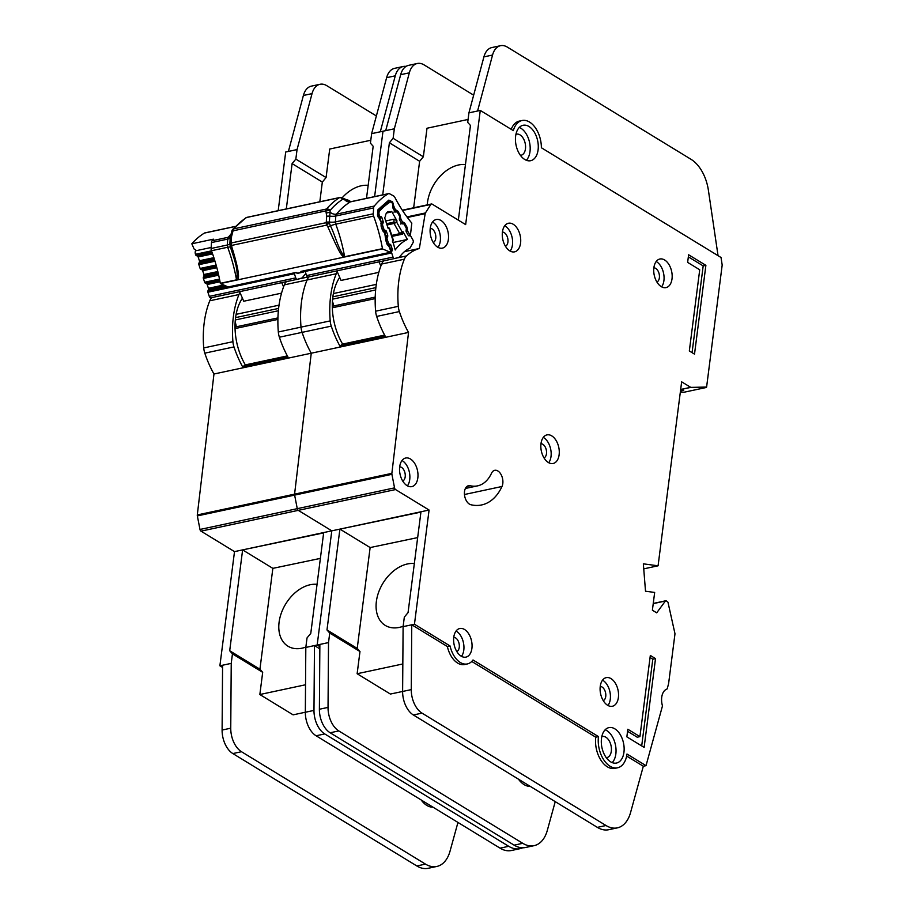 <?xml version="1.0" encoding="UTF-8"?>
<svg xmlns="http://www.w3.org/2000/svg" width="914" height="914" viewBox="0 0 914 914"><rect width="100%" height="100%" fill="white"/><g stroke="black" fill="none" stroke-linecap="round" stroke-linejoin="round"><path stroke-width="1.37" d="M333.382 306.053A5.221 3.176 77.9 0 0 332.707 302.214A5.221 3.176 77.9 0 0 332.422 301.62M387.536 244.221L390.221 244.312A1.394 0.845 -102.1 0 1 390.952 245.226L392.186 249.019A1.394 0.845 -102.1 0 1 392.197 250.333L391.672 251.636A1.394 0.845 -102.1 0 0 391.672 252.938L393.031 257.097A2.091 1.268 77.9 0 0 393.146 257.382A2.091 1.268 77.9 0 0 394.62 258.525A2.091 1.268 77.9 0 0 394.677 258.513L399.544 257.097A56.702 34.515 -102.1 0 1 409.952 248.094L413.048 242.633A2.091 1.268 77.9 0 0 412.899 239.936L410.877 236.338A1.394 0.845 -102.1 0 0 410.055 235.743L408.992 235.812A1.394 0.845 -102.1 0 1 408.17 235.218L406.33 231.939A1.394 0.845 -102.1 0 1 406.079 230.614L406.296 229.048A1.394 0.845 -102.1 0 0 406.044 227.712L404.194 224.433A1.394 0.845 -102.1 0 0 403.382 223.839L402.297 223.884A1.394 0.845 -102.1 0 1 401.486 223.302L399.635 220.046A1.394 0.845 -102.1 0 1 399.384 218.697L399.612 217.155A1.394 0.845 -102.1 0 0 399.361 215.807L397.521 212.539A1.394 0.845 -102.1 0 0 396.699 211.945L395.636 212.014A1.394 0.845 -102.1 0 1 394.814 211.42L392.963 208.141A1.394 0.845 -102.1 0 1 392.712 206.815L392.94 205.25A1.394 0.845 -102.1 0 0 392.677 203.913L392.483 203.559A3.485 2.125 -102.1 0 0 390.244 202.097L387.719 202.634M394.562 258.536L308.201 276.999A2.091 1.268 -102.1 0 1 308.144 277.011A2.091 1.268 -102.1 0 1 306.67 275.868A2.091 1.268 -102.1 0 1 306.556 275.582L305.196 271.424A1.394 0.845 77.9 0 1 305.082 270.693M387.856 227.266L389.17 228.82L388.142 228.42L384.588 217.578A98.929 60.221 -102.1 0 1 385.422 216.709A7.141 4.341 -102.1 0 1 388.427 211.625A7.141 4.341 -102.1 0 1 390.758 212.105L386.508 213.008M378.819 272.361L341.036 280.438L336.866 270.864M379.024 261.861L380.864 266.065M392.117 236.372L402.617 234.133L403.108 231.779L407.416 239.445A65.762 40.033 77.9 0 0 395.214 249.99L392.449 239.982M390.758 212.105A98.929 60.221 -102.1 0 1 391.683 211.431L396.95 220.8L394.197 219.154L385.697 220.971M378.442 216.687L380.098 216.332A1.394 0.845 -102.1 0 1 379.367 215.418L379.241 215.007A3.485 2.125 -102.1 0 1 379.653 211.043A107.978 65.739 77.9 0 1 389.787 202.291A3.485 2.125 -102.1 0 1 390.244 202.097M380.098 216.332L381.195 216.767A1.394 0.845 -102.1 0 1 381.915 217.692L383.16 221.485A1.394 0.845 -102.1 0 1 383.16 222.776L382.635 224.09L381.287 224.376M382.989 230.454L384.623 230.1A1.394 0.845 -102.1 0 1 383.88 229.174L382.646 225.392A1.394 0.845 -102.1 0 1 382.635 224.09M384.623 230.1L385.697 230.511A1.394 0.845 -102.1 0 1 386.439 231.448L387.662 235.241A1.394 0.845 -102.1 0 1 387.673 236.532L387.148 237.869L385.822 238.143M389.124 243.878A1.394 0.845 -102.1 0 1 388.404 242.953L387.159 239.16A1.394 0.845 -102.1 0 1 387.148 237.869M392.449 241.285L392.803 239.879L389.17 228.82M407.416 239.445L392.78 242.576M403.108 231.779L402.103 231.848L400.572 234.27A1.394 0.845 -102.1 0 1 399.749 233.676L402.103 231.848L396.733 222.285L394.025 223.484A1.394 0.845 -102.1 0 1 393.774 222.159L396.733 222.285L396.95 220.8M339.711 277.388A48.762 29.682 77.9 0 0 332.833 297.084A48.762 29.682 77.9 0 0 342.624 344.098L384.657 335.118L342.624 344.098L339.917 346.052L385.32 336.352A78.718 47.928 77.9 0 1 376.671 316.427A13.938 8.477 77.9 0 1 375.608 311.194A83.597 50.887 77.9 0 1 381.641 264.055A13.938 8.477 77.9 0 1 383.731 260.856M414.339 563.55A34.835 23.935 -58.6 0 0 376.374 601.446A34.835 23.935 -58.6 0 0 385.251 625.404A34.835 23.935 -58.6 0 0 403.154 626.273M465.454 164.566A34.835 23.935 -58.6 0 0 427.489 202.474A34.835 23.935 -58.6 0 0 427.261 204.885M601.8 736.661A10.797 6.569 -102.1 0 1 602.36 736.501A10.797 6.569 -102.1 0 1 611.317 751.148A10.797 6.569 -102.1 0 1 606.873 757.615A10.797 6.569 -102.1 0 1 606.302 757.695M515.942 134.324A10.797 6.569 -102.1 0 1 516.501 134.164A10.797 6.569 -102.1 0 1 525.459 148.811A10.797 6.569 -102.1 0 1 521.014 155.277A10.797 6.569 -102.1 0 1 520.443 155.357M623.954 752.188A18.109 11.025 77.9 0 0 608.941 727.613A18.109 11.025 77.9 0 0 601.492 738.466A18.109 11.025 77.9 0 0 616.516 763.041A18.109 11.025 77.9 0 0 623.954 752.188M605.171 729.772A18.109 11.025 -102.1 0 1 615.853 753.913A18.109 11.025 -102.1 0 1 612.186 762.607M538.095 149.85A18.109 11.025 77.9 0 0 523.082 125.275A18.109 11.025 77.9 0 0 515.633 136.129A18.109 11.025 77.9 0 0 530.657 160.704A18.109 11.025 77.9 0 0 538.095 149.85M519.312 127.446A18.109 11.025 -102.1 0 1 529.994 151.587A18.109 11.025 -102.1 0 1 526.327 160.27M672.019 278.85A14.624 8.912 -102.1 0 1 666.009 287.613A14.624 8.912 -102.1 0 1 653.876 267.768A14.624 8.912 -102.1 0 1 659.897 259.005A14.624 8.912 -102.1 0 1 672.019 278.85M661.599 286.836A14.624 8.912 77.9 0 0 663.918 280.587A14.624 8.912 77.9 0 0 656.195 261.507M559.128 454.738A14.624 8.912 -102.1 0 1 553.119 463.501A14.624 8.912 -102.1 0 1 540.985 443.656A14.624 8.912 -102.1 0 1 546.995 434.893A14.624 8.912 -102.1 0 1 559.128 454.738M548.708 462.724A14.624 8.912 77.9 0 0 551.016 456.474A14.624 8.912 77.9 0 0 543.293 437.406M417.835 477.862A14.624 8.912 -102.1 0 1 411.814 486.625A14.624 8.912 -102.1 0 1 399.692 466.78A14.624 8.912 -102.1 0 1 405.702 458.017A14.624 8.912 -102.1 0 1 417.835 477.862M407.416 485.848A14.624 8.912 77.9 0 0 409.723 479.587A14.624 8.912 77.9 0 0 402 460.519M448.386 239.365A14.624 8.912 -102.1 0 1 442.376 248.128A14.624 8.912 -102.1 0 1 430.243 228.283A14.624 8.912 -102.1 0 1 436.252 219.509A14.624 8.912 -102.1 0 1 448.386 239.365M437.966 247.351A14.624 8.912 77.9 0 0 440.274 241.09A14.624 8.912 77.9 0 0 432.551 222.022M618.39 697.485A14.624 8.912 -102.1 0 1 612.38 706.259A14.624 8.912 -102.1 0 1 600.247 686.403A14.624 8.912 -102.1 0 1 606.256 677.64A14.624 8.912 -102.1 0 1 618.39 697.485M607.97 705.482A14.624 8.912 77.9 0 0 610.278 699.221A14.624 8.912 77.9 0 0 602.554 680.153M471.91 648.369A14.624 8.912 -102.1 0 1 465.9 657.132A14.624 8.912 -102.1 0 1 453.767 637.286A14.624 8.912 -102.1 0 1 459.776 628.512A14.624 8.912 -102.1 0 1 471.91 648.369M461.49 656.355A14.624 8.912 77.9 0 0 463.798 650.094A14.624 8.912 77.9 0 0 456.075 631.026M520.569 243.101A14.624 8.912 -102.1 0 1 514.559 251.864A14.624 8.912 -102.1 0 1 502.426 232.019A14.624 8.912 -102.1 0 1 508.435 223.256A14.624 8.912 -102.1 0 1 520.569 243.101M510.149 251.087A14.624 8.912 77.9 0 0 512.457 244.838A14.624 8.912 77.9 0 0 504.734 225.758M501.992 486.488A9.757 5.941 77.9 0 0 502.803 483.552A9.757 5.941 77.9 0 0 494.714 470.322A9.757 5.941 77.9 0 0 491.526 473.224A42.501 25.866 -102.1 0 1 477.588 485.86A42.501 25.866 -102.1 0 1 470.219 485.734A9.757 5.941 77.9 0 0 468.528 485.7A9.757 5.941 77.9 0 0 464.529 495.125A9.757 5.941 77.9 0 0 470.916 504.745A62.003 37.748 77.9 0 0 481.667 504.939A62.003 37.748 77.9 0 0 501.992 486.488L464.472 494.508M519.141 121.139L522.065 120.511A22.987 13.996 77.9 0 1 541.374 147.748L721.032 257.497L722.186 265.026L706.602 387.056L690.801 387.387L681.65 381.846L658.08 565.8L643.342 563.835L645.513 591.221L654.664 592.443L652.39 610.198L656.709 612.837L665.403 601.012A1.394 0.845 -102.1 0 1 666.226 600.864L667.414 601.583A1.394 0.845 -102.1 0 1 668.065 602.657L674.989 633.768L668.74 682.541A13.938 8.477 -102.1 0 1 668.305 684.757L667.266 688.539A1.394 0.845 -102.1 0 1 666.797 689.133A13.938 8.477 77.9 0 0 662.319 705.38A1.394 0.845 -102.1 0 1 662.342 706.419L646.015 765.658L643.319 766.24L626.65 756.061M502.414 232.076A7.312 4.456 -102.1 0 1 507.921 242.061A7.312 4.456 -102.1 0 1 505.453 246.277M453.755 637.344A7.312 4.456 -102.1 0 1 459.262 647.329A7.312 4.456 -102.1 0 1 456.794 651.533M600.235 686.46A7.312 4.456 -102.1 0 1 605.742 696.445A7.312 4.456 -102.1 0 1 603.274 700.661M430.231 228.34A7.312 4.456 -102.1 0 1 435.738 238.326A7.312 4.456 -102.1 0 1 433.27 242.53M399.681 466.837A7.312 4.456 -102.1 0 1 405.188 476.822A7.312 4.456 -102.1 0 1 402.72 481.027M540.974 443.713A7.312 4.456 -102.1 0 1 546.481 453.698A7.312 4.456 -102.1 0 1 544.013 457.914M653.876 267.825A7.312 4.456 -102.1 0 1 659.371 277.81A7.312 4.456 -102.1 0 1 656.903 282.015M411.266 689.613L402.617 691.464L403.108 626.638L411.757 624.788L411.266 689.613A20.896 12.727 77.9 0 0 422.017 713.126L606.005 825.513A34.835 21.205 77.9 0 0 617.35 827.867L608.701 829.718A34.835 21.205 -102.1 0 1 597.356 827.364L413.368 714.976A20.896 12.727 -102.1 0 1 402.617 691.464L390.392 694.057L357.134 673.732L359.979 651.533L329.737 633.059L328.514 642.576L317.169 645.01L319.854 646.644L317.169 645.01L331.793 530.828L298.284 510.355A2.091 1.268 -102.1 0 1 297.267 508.664L294.628 495.114A2.091 1.268 -102.1 0 1 294.582 494.143L311.251 353.215A78.718 47.928 -102.1 0 1 302.088 332.365A13.938 8.477 -102.1 0 1 301.014 327.132A83.597 50.887 -102.1 0 1 307.058 279.992A13.938 8.477 -102.1 0 1 309.138 276.793A13.938 8.477 -102.1 0 0 307.058 279.992L284.357 284.848A83.597 50.887 77.9 0 0 278.324 331.988A13.938 8.477 77.9 0 0 279.387 337.22A78.718 47.928 77.9 0 0 288.036 357.146L242.633 366.845A78.718 47.928 -102.1 0 1 233.984 346.92A13.938 8.477 -102.1 0 1 232.921 341.687A83.597 50.887 -102.1 0 1 238.954 294.548A13.938 8.477 -102.1 0 1 239.994 292.594M382.715 194.888L389.387 142.801L393.123 138.311L394.334 128.794L382.989 131.216L374.614 196.613L382.989 131.216L371.644 133.65L370.421 143.155L373.175 146.274L366.503 198.349M518.478 779.185A22.987 13.996 77.9 0 0 530.211 786.348M328.514 642.576L328.035 707.402A20.896 12.727 77.9 0 0 338.786 730.926L522.762 843.314A34.835 21.205 77.9 0 0 534.107 845.656A34.835 21.205 77.9 0 0 547.326 830.346L555.232 801.635M598.476 736.615A22.987 13.996 77.9 0 0 617.533 767.806L614.825 768.377A22.987 13.996 -102.1 0 1 595.768 737.198L598.476 736.615L473.006 659.977A21.593 13.15 -102.1 0 1 467.351 663.941A21.593 13.15 -102.1 0 1 450.065 645.97L414.453 624.216L403.108 626.638L404.319 617.121L408.055 612.62L420.931 512.091L331.793 530.828L298.284 510.355A2.091 1.268 -102.1 0 1 297.267 508.664L294.628 495.114A2.091 1.268 -102.1 0 1 294.582 494.143L311.251 353.215L213.967 374.009A78.718 47.928 -102.1 0 1 204.805 353.158A13.938 8.477 -102.1 0 1 203.731 347.926A83.597 50.887 -102.1 0 1 209.774 300.786A13.938 8.477 -102.1 0 1 211.854 297.587M684.209 392.197L680.324 392.197M680.473 391.055L683.718 390.312L680.564 390.312M339.917 346.052A78.718 47.928 -102.1 0 1 331.268 326.127A13.938 8.477 -102.1 0 1 330.205 320.894A83.597 50.887 -102.1 0 1 336.249 273.754A13.938 8.477 -102.1 0 1 337.277 271.801M414.453 624.216L429.077 510.035L395.568 489.561A2.091 1.268 -102.1 0 1 394.551 487.87L391.912 474.32A2.091 1.268 -102.1 0 1 391.866 473.349L408.535 332.422L311.251 353.215A78.718 47.928 -102.1 0 1 302.088 332.365A13.938 8.477 -102.1 0 1 301.014 327.132A83.597 50.887 -102.1 0 1 307.058 279.992L336.249 273.754M408.535 332.422A78.718 47.928 -102.1 0 1 399.372 311.571A13.938 8.477 -102.1 0 1 398.31 306.339A83.597 50.887 -102.1 0 1 404.342 259.199A13.938 8.477 -102.1 0 1 406.502 255.931A78.718 47.928 -102.1 0 1 419.355 248.482L404.445 251.67M595.768 737.198L471.761 661.45M450.065 645.97L447.369 646.541A21.593 13.15 77.9 0 0 464.655 664.524L467.351 663.941M419.355 248.482L425.17 213.682A2.091 1.268 -102.1 0 1 425.421 212.962L430.86 204.428A2.091 1.268 -102.1 0 1 431.454 203.982A2.091 1.268 -102.1 0 1 432.139 204.13L465.649 224.604L480.273 110.423L468.928 112.856L467.705 122.362L470.459 125.481L458.337 220.137M480.273 110.423L513.337 130.622A22.987 13.996 77.9 0 1 522.065 120.511M447.369 646.541L411.757 624.788M329.737 633.059L326.983 629.952L339.905 529.103L429.077 510.035M646.015 765.658L626.981 754.039A22.987 13.996 77.9 0 1 617.533 767.806M694.514 354.141L705.882 265.334L688.608 254.778L687.636 262.387L699.724 269.779L689.327 350.976L694.514 354.141M639.926 736.627L627.827 729.246L626.855 736.855L644.13 747.412L655.509 658.606L650.322 655.441L639.926 736.627L637.218 737.21L627.564 731.314M658.08 565.8L643.73 568.862M617.35 827.867A34.835 21.205 77.9 0 0 627.587 819.744A34.835 21.205 77.9 0 0 630.557 812.557L643.319 766.24M473.658 95.17L424.107 64.905A20.896 12.727 77.9 0 0 417.298 63.489A20.896 12.727 77.9 0 0 409.323 72.834L394.334 128.794M385.697 130.645L400.675 74.674A20.896 12.727 -102.1 0 1 408.649 65.34L417.298 63.489M413.665 207.786L419.629 161.275L423.353 156.774L427.009 128.234L468.082 119.448M423.353 156.774L393.123 138.311M534.107 845.656L525.459 847.506A34.835 21.205 -102.1 0 1 514.125 845.153L330.137 732.765A20.896 12.727 -102.1 0 1 319.386 709.253L319.866 644.427M519.586 121.036A22.987 13.996 77.9 0 0 519.358 121.082A22.987 13.996 77.9 0 0 511.234 129.342M718.05 255.669L708.384 190.203A34.835 21.205 77.9 0 0 691.053 159.333L507.339 47.105A20.896 12.727 77.9 0 0 500.529 45.7A20.896 12.727 77.9 0 0 492.555 55.034L477.576 111.005L468.928 112.845L483.906 56.885A20.896 12.727 -102.1 0 1 491.881 47.551L500.529 45.7M468.928 112.856L477.565 111.005M419.629 161.275L389.387 142.801M357.134 673.732L402.823 663.964M417.664 537.592L370.136 547.566L339.905 529.103M359.979 651.533L357.214 648.426L370.136 547.566M357.214 648.426L326.983 629.952M650.06 657.509L652.802 659.188L655.509 658.606M652.802 659.188L641.697 745.915M688.345 256.845L703.186 265.917L692.069 352.644M703.186 265.917L705.882 265.334M242.427 298.181A48.762 29.682 77.9 0 0 235.549 317.878A48.762 29.682 77.9 0 0 245.34 364.892L287.362 355.912L245.34 364.892L242.633 366.845M317.055 584.343A34.835 23.935 -58.6 0 0 279.09 622.24A34.835 23.935 -58.6 0 0 287.956 646.198A34.835 23.935 -58.6 0 0 305.859 647.066M368.171 185.359A34.835 23.935 -58.6 0 0 342.179 197.778M222.57 667.437L219.886 665.803L234.51 551.622L201 531.148A2.091 1.268 -102.1 0 1 199.983 529.457L197.344 515.907A2.091 1.268 -102.1 0 1 197.298 514.936L213.967 374.009M278.187 210.666L285.705 152.01L288.401 151.438L303.391 95.479A20.896 12.727 -102.1 0 1 311.366 86.133L320.014 84.282A20.896 12.727 77.9 0 0 312.04 93.628L297.05 149.588L288.401 151.438M421.194 799.979A22.987 13.996 77.9 0 0 432.928 807.142M457.948 822.429L450.042 851.14A34.835 21.205 77.9 0 1 436.823 866.449A34.835 21.205 77.9 0 1 425.478 864.107L241.49 751.719A20.896 12.727 77.9 0 1 230.751 728.195L231.231 663.37L232.453 653.864L262.684 672.327L259.85 694.526L293.108 714.851L305.333 712.235L305.813 647.432L314.462 645.581L313.982 710.406A20.896 12.727 77.9 0 0 324.733 733.931L508.721 846.307A34.835 21.205 77.9 0 0 520.055 848.66A34.835 21.205 77.9 0 0 522.694 847.792M520.055 848.66L511.417 850.511A34.835 21.205 -102.1 0 1 500.072 848.158L316.084 735.77A20.896 12.727 -102.1 0 1 305.333 712.257L313.982 710.406M232.453 653.864L229.7 650.745L242.621 549.897L323.647 532.885L310.771 633.413L307.035 637.915L305.813 647.432L317.169 645.01L331.793 530.828L234.51 551.622M286.436 281.649A13.938 8.477 77.9 0 0 284.357 284.848M319.831 648.86L314.462 645.581M231.231 663.37L219.886 665.803M286.299 208.94L292.103 163.595L295.839 159.105L297.05 149.588M376.374 115.964L326.824 85.699A20.896 12.727 77.9 0 0 320.014 84.282M319.82 201.777L322.334 182.069L326.07 177.567L329.726 149.028L370.798 140.253M326.07 177.567L295.839 159.105M436.823 866.449L428.175 868.3A34.835 21.205 -102.1 0 1 416.83 865.958L232.842 753.559A20.896 12.727 -102.1 0 1 222.102 730.046L222.582 665.221M406.056 66.402A20.896 12.727 77.9 0 0 403.245 66.494A20.896 12.727 77.9 0 0 395.271 75.828L380.281 131.799L371.632 133.638L386.622 77.679A20.896 12.727 -102.1 0 1 394.597 68.344L403.245 66.494M371.644 133.65L380.281 131.799M322.334 182.069L292.103 163.595M259.85 694.526L305.539 684.769M320.38 558.385L272.852 568.359L242.621 549.897M262.684 672.327L259.93 669.219L272.852 568.359M259.93 669.219L229.7 650.745M236.098 326.846A5.221 3.176 77.9 0 0 235.424 323.008A5.221 3.176 77.9 0 0 235.138 322.413M294.274 273A1.394 0.845 -102.1 0 0 294.388 273.732L295.748 277.89A2.091 1.268 77.9 0 0 295.85 278.176A2.091 1.268 77.9 0 0 297.336 279.318A2.091 1.268 77.9 0 0 297.393 279.307L302.248 277.89A56.702 34.515 -102.1 0 1 305.916 273.606M297.279 279.33L210.917 297.793A2.091 1.268 -102.1 0 1 210.86 297.804A2.091 1.268 -102.1 0 1 209.375 296.662A2.091 1.268 -102.1 0 1 209.272 296.376L207.912 292.217A1.394 0.845 77.9 0 1 207.901 290.915L208.438 289.601A1.394 0.845 77.9 0 0 208.426 288.298L207.181 284.505A1.394 0.845 77.9 0 0 206.461 283.591L205.364 283.157L219.703 280.084M281.535 293.154L243.752 301.232L239.582 291.657M281.74 282.655L283.58 286.87M218.389 273.937L203.388 277.136A1.394 0.845 77.9 0 0 203.388 278.439L204.633 282.232A1.394 0.845 77.9 0 0 205.364 283.157M203.388 277.136L203.902 275.8A1.394 0.845 77.9 0 0 203.902 274.52L202.68 270.715A1.394 0.845 77.9 0 0 201.937 269.79L200.852 269.379L216.39 266.054M214.607 260.01L198.875 263.369A1.394 0.845 77.9 0 0 198.875 264.672L200.12 268.453A1.394 0.845 77.9 0 0 200.852 269.379M198.875 263.369L199.401 262.055A1.394 0.845 77.9 0 0 199.401 260.753L198.155 256.96A1.394 0.845 77.9 0 0 197.435 256.046L196.339 255.612L212.014 252.264M195.722 250.539A3.485 2.125 77.9 0 0 195.47 254.286L195.607 254.686A1.394 0.845 77.9 0 0 196.339 255.612M343.961 257.142L344.624 256.743C338.237 249.305 335.369 235.732 330.445 225.849L329.291 222.913L326.664 225.118L327.852 226.866C337.837 249.191 340.853 255.463 343.961 257.142L237.286 279.947C239.994 278.542 238.211 267.676 231.939 247.374L231.596 245.432L229.882 244.164L230.465 247.226C233.733 257.462 238.897 270.544 236.532 279.844A118.432 72.092 77.9 0 0 227.666 247.26A6.969 1.28 159.7 0 1 230.465 247.226L231.939 247.374M326.309 222.068L329.348 222.011L329.726 216.104A6.969 2.319 -176.4 0 0 335.792 216.001L335.415 221.908A6.969 2.319 -176.4 0 1 329.348 222.011L329.291 222.913L326.241 222.662L231.173 242.987L229.882 244.164L231.242 244.221A3.485 2.125 77.9 0 0 231.596 245.432L326.664 225.118A3.485 2.125 -102.1 0 1 326.309 223.907A3.485 2.125 -102.1 0 1 326.241 222.662L326.686 216.161L325.875 210.894L231.905 231.082M304.259 270.727L390.884 252.355A2.091 1.268 -102.1 0 1 390.358 252.287L300.9 271.412L302.534 272.109A2.091 1.52 -66.7 0 0 303.756 271.195L303.916 270.75M326.275 213.065L330.08 212.197L330.103 210.403L325.875 210.894A3.485 2.125 -102.1 0 1 326.081 209.82A3.485 2.125 -102.1 0 1 326.527 209.009L233.721 228.854A3.485 2.125 77.9 0 0 233.276 229.665A3.485 2.125 77.9 0 0 233.07 230.728L231.562 236.498L231.173 242.987A3.485 2.125 77.9 0 0 231.242 244.221M340.888 197.675L342.727 199.275A120.979 73.646 -102.1 0 0 330.103 210.403A3.485 2.502 -139.4 0 0 326.527 209.009A123.31 75.062 -102.1 0 1 339.402 197.675L246.597 217.509A3.485 2.696 -122.6 0 0 245.889 217.795L232.613 229.483A3.485 2.502 40.6 0 1 233.721 228.854A123.31 75.062 77.9 0 1 246.597 217.509A3.485 2.125 77.9 0 1 247.031 217.326L245.889 217.795M341.368 197.561L347.743 200.235A6.969 4.901 -61.6 0 0 349.125 201.56L350.782 201.708A3.485 2.125 77.9 0 0 350.37 201.88A116.341 70.824 77.9 0 0 336.421 214.162L374.26 206.073A116.341 70.824 77.9 0 1 388.199 193.791A3.485 2.125 -102.1 0 1 388.61 193.619A3.485 2.125 -102.1 0 1 389.65 193.802L393.568 195.927A3.485 2.125 -102.1 0 1 394.848 197.344A118.432 72.092 -102.1 0 0 411.654 222.925A3.485 2.125 -102.1 0 1 411.803 223.107L410.5 234.544A2.091 1.268 -102.1 0 1 410.169 235.458L407.507 230.785L406.159 231.55M228.934 286.939A2.091 1.268 -102.1 0 1 228.74 287.007A2.091 1.268 -102.1 0 1 228.214 286.95L220.365 283.569L237.286 279.947M344.681 256.994L382.509 248.916L390.358 252.287M373.598 216.07A118.432 72.092 -102.1 0 1 382.463 248.654L344.624 256.743A118.432 72.092 -102.1 0 0 335.758 224.159L373.598 216.07A3.485 2.125 -102.1 0 1 373.255 213.819L335.415 221.908A3.485 2.125 77.9 0 0 335.758 224.159A6.969 1.28 159.7 0 0 330.445 225.849L327.852 226.866M229.894 244.267L231.185 242.393M295.039 272.646L228.214 286.95M298.295 273.172A2.091 1.268 77.9 0 1 298.192 273.206L303.345 272.086A2.091 1.657 -110.2 0 1 303.162 272.132A2.091 1.268 -102.1 0 1 303.06 272.166A2.091 1.268 -102.1 0 1 302.534 272.109L297.667 273.149A2.091 1.268 77.9 0 0 298.192 273.206L296.936 273.08A2.091 1.52 -66.7 0 0 297.667 273.149L296.045 272.452M391.672 251.636L391.078 252.275A2.091 1.268 -102.1 0 1 390.884 252.355M373.255 213.819L373.632 207.924A3.485 2.125 -102.1 0 1 374.26 206.073M236.577 280.107A3.485 2.125 -102.1 0 1 236.532 279.844L220.32 283.306A3.485 2.125 77.9 0 0 220.365 283.569M220.32 283.306A118.432 72.092 77.9 0 0 211.454 250.722L227.666 247.26A3.485 2.125 -102.1 0 1 227.323 245.009A6.969 2.319 -176.4 0 0 229.882 243.535M211.168 247.488L196.601 250.607L194.145 249.065L191.814 243.798L213.43 239.171A116.341 70.824 77.9 0 0 212.117 240.725A3.485 2.125 77.9 0 0 211.488 242.576L211.111 248.482A3.485 2.125 77.9 0 0 211.454 250.722M303.996 271.572A2.091 1.382 -149.2 0 0 304.419 271.195A2.091 1.382 -149.2 0 0 304.545 270.807M391.078 252.275L389.284 246.837L387.959 245.283M406.079 230.568L407.575 230.294A2.091 0.834 -172.4 0 0 406.182 229.837M401.235 222.845L400.766 224.067M399.372 218.754L400.755 218.972L399.487 219.703M394.562 210.974L394.014 212.254M392.7 206.941L394.014 207.158L392.837 207.855M389.284 246.837L387.125 244.415L385.628 239.856L385.765 236.189L385.422 237.583L384.737 233.081L382.589 230.659L381.081 226.101L381.229 222.433L380.875 223.827L381.229 222.433L378.876 217.772M381.069 222.833A2.091 1.234 21.9 0 1 381.378 223.964L380.487 218.8L379.276 217.749M384.737 233.081L383.423 231.528M385.605 236.589A2.091 1.234 21.9 0 1 385.925 237.72L385.034 232.556L383.811 231.505M391.318 251.59L389.57 246.312L388.359 245.26M231.448 233.276L232.385 233.127M326.686 216.161L329.726 216.104L330.08 212.197A6.969 4.97 39.5 0 0 336.421 214.162A3.485 2.125 77.9 0 0 335.792 216.001L373.632 207.924M191.814 243.798A116.341 70.824 -102.1 0 1 204.439 233.07A3.485 2.125 77.9 0 1 204.85 232.899L235.469 226.364M247.306 217.304A3.485 2.125 77.9 0 0 247.031 217.326L339.848 197.493A3.485 2.125 -102.1 0 1 340.111 197.458A3.485 2.742 89.8 0 1 340.568 197.413L339.848 197.493A3.485 2.125 -102.1 0 0 339.402 197.675A3.485 2.696 -122.6 0 1 342.727 199.275L347.743 200.235L350.542 201.754M232.236 230.179A3.485 2.502 40.6 0 1 232.613 229.483L231.973 230.602A3.485 1.954 -160.8 0 0 231.916 230.865M388.199 193.791L350.37 201.88A6.969 5.404 -121.2 0 1 344.452 199.538L342.944 198.372M332.605 299.152L375.654 289.955M332.867 296.822L375.883 287.624M391.786 235.378L399.749 233.676L394.025 223.484L387.01 224.981M333.393 293.554L376.305 284.38M375.186 298.615L332.342 307.778M393.031 257.097L306.556 275.582M402.617 234.133L392.026 236.098M386.588 223.69L393.774 222.159L394.197 219.154M389.787 202.291L387.525 202.771M377.939 211.408L379.653 211.043M391.672 252.938L305.196 271.424M377.973 215.281L379.241 215.007M378.11 215.681L379.367 215.418M390.986 250.585L392.197 250.333M390.586 249.373L392.186 249.019M381.195 216.767L378.739 217.292M389.124 245.626L390.952 245.226M381.915 217.692L380.018 218.092M387.833 244.826L390.221 244.312M383.16 221.485L381.492 221.839M383.16 222.776L381.709 223.096M388.404 242.953L387.193 243.215M387.159 239.16L385.948 239.411M381.401 225.655L382.646 225.392M382.646 229.437L383.88 229.174M386.256 236.829L387.673 236.532M386.039 235.595L387.662 235.241M385.697 230.511L383.274 231.025M384.554 231.848L386.439 231.448M690.63 387.342L680.667 389.467M706.259 387.479L684.095 392.22M690.801 387.387L680.656 389.558M399.372 311.571L376.671 316.427M331.268 326.127L279.387 337.22M398.31 306.339L375.608 311.194M330.205 320.894L278.324 331.988M404.342 259.199L381.641 264.055M406.502 255.931L395.339 258.319M395.568 489.561L201 531.148M394.551 487.87L199.983 529.457M391.912 474.32L197.344 515.907M391.866 473.349L197.298 514.936M425.17 213.682L407.381 217.475M425.421 212.962L406.959 216.915M430.86 204.428L402.514 210.494M665.403 601.012L653.236 603.617M409.323 72.834L400.675 74.674M328.035 707.402L319.386 709.253M338.786 730.926L330.137 732.765M522.762 843.314L514.125 845.153M597.356 827.364L606.005 825.513M413.368 714.976L422.017 713.126M483.906 56.885L492.555 55.034M470.219 485.734L466.997 486.419M233.984 346.92L204.805 353.158M232.921 341.687L203.731 347.926M238.954 294.548L209.774 300.786M307.858 277.011L298.055 279.113M312.04 93.628L303.391 95.479M230.751 728.195L222.102 730.046M241.49 751.719L232.842 753.559M425.478 864.107L416.83 865.958M500.072 848.158L508.721 846.307M316.084 735.77L324.733 733.931M386.622 77.679L395.271 75.828M235.321 319.946L278.359 310.749M235.584 317.615L278.599 308.418M236.109 314.347L279.021 305.173M277.902 319.409L235.047 328.572M295.748 277.89L209.272 296.376M294.388 273.732L207.912 292.217M195.47 254.286L211.5 250.859M227.632 286.699L207.901 290.915M195.607 254.686L211.648 251.259M208.438 289.601L225.781 285.899M208.426 288.298L223.759 285.031M212.231 252.881L197.435 256.046M207.181 284.505L220.034 281.763M212.585 253.886L198.155 256.96M206.461 283.591L219.828 280.735M213.865 257.668L199.401 260.753M214.253 258.879L199.401 262.055M219.497 279.056L204.633 282.232M218.663 275.171L203.388 278.439M198.875 264.672L214.984 261.233M200.12 268.453L216.104 265.037M203.902 275.8L218.115 272.772M203.902 274.52L217.818 271.549M216.549 266.66L201.937 269.79M202.68 270.715L216.835 267.699M326.309 223.907L328.617 223.473M304.67 270.773L303.345 272.086A2.091 1.657 -110.2 0 0 304.293 270.852M233.276 229.665A3.485 1.954 -160.8 0 0 231.973 230.602L230.271 237.297A3.485 1.154 -176.4 0 0 230.271 237.366L229.905 243.135M326.081 209.82A3.485 1.954 19.2 0 1 329.223 210.277M341.79 197.63L340.568 197.413A3.485 2.742 89.8 0 1 342.567 198.521M380.201 219.326L377.471 215.167L378.019 209.637L388.816 200.132L392.563 201.868L394.014 207.158L395.534 209.832L397.933 211.26L400.161 215.178L400.755 218.972L402.286 221.645L404.673 223.073L406.913 226.992L407.575 230.294M406.913 226.992A2.091 0.765 150.3 0 1 406.067 227.757M404.673 223.073A2.091 0.765 150.3 0 1 403.714 223.919M402.606 221.611A2.091 1.657 85.1 0 1 401.886 223.759M400.823 218.492A2.091 0.834 -172.4 0 0 399.475 218.023M400.161 215.178A2.091 0.765 150.3 0 1 399.395 215.887M397.933 211.26A2.091 0.765 150.3 0 1 397.064 212.037M395.865 209.797A2.091 1.657 85.1 0 1 395.214 211.888M394.071 206.678A2.091 0.834 -172.4 0 0 392.792 206.221M393.42 203.365A2.091 0.765 150.3 0 1 392.734 204.016M392.563 201.868A2.091 0.765 150.3 0 1 391.752 202.622M388.816 200.132A2.091 1.611 56.8 0 1 388.336 202.234L377.973 211.363L377.471 215.167M388.301 202.245A2.788 1.691 -102.1 0 1 389.021 202.36M378.019 209.637A2.091 1.508 41.1 0 1 377.973 211.363M378.042 216.904L377.836 214.859M379.858 219.2A2.091 1.542 -68.6 0 0 379.002 217.601L378.407 216.595M381.081 226.101L381.378 223.964M382.589 230.659L381.446 225.792M384.406 232.956A2.091 1.542 -68.6 0 0 383.549 231.356L382.955 230.351M385.628 239.856L385.925 237.72M387.125 244.415L385.982 239.548M388.941 246.711A2.091 1.542 -68.6 0 0 388.084 245.112L387.49 244.107M229.882 244.107L229.894 243.273M231.562 236.498A3.485 1.154 -176.4 0 0 230.271 237.297L229.894 243.204M211.111 248.482L227.323 245.009L227.7 239.114A6.969 2.319 -176.4 0 0 230.248 237.663M230.408 236.143A6.969 4.97 39.5 0 1 228.329 237.263A116.341 70.824 -102.1 0 1 230.831 234.395M211.488 242.576L227.7 239.114A3.485 2.125 -102.1 0 1 228.329 237.263L212.117 240.725M235.366 226.455L204.439 233.07M394.62 258.525L308.144 277.011M375.22 297.107L332.308 306.281M392.643 242.164L393.237 239.799L389.467 228.294L387.662 226.969M431.454 203.982L402.331 210.209M706.316 387.479L684.152 392.209M665.769 600.772L653.259 603.446M477.588 485.86L465.397 488.464M297.336 279.318L210.86 297.804M277.936 317.901L235.024 327.075M296.936 273.08L295.496 272.738L228.74 287.007M350.782 201.708L388.61 193.619M350.942 201.674L347.046 199.572"/></g></svg>
